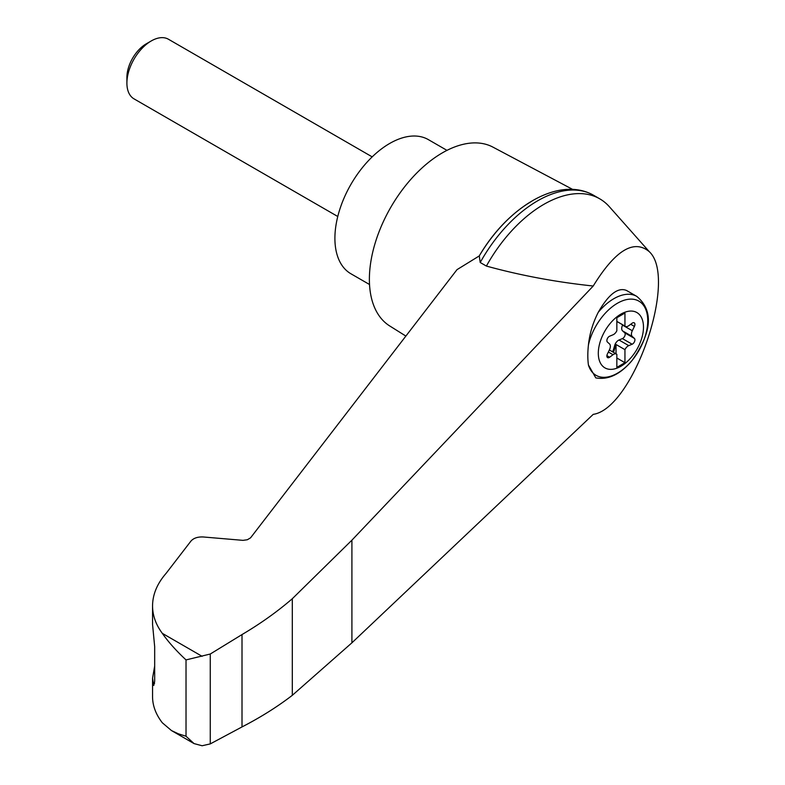 <?xml version="1.0" encoding="UTF-8"?>
<svg xmlns="http://www.w3.org/2000/svg" width="785" height="785" viewBox="0 0 785 785"><rect width="100%" height="100%" fill="white"/><g stroke="black" fill="none" stroke-linecap="round" stroke-linejoin="round"><path stroke-width="1.18" d="M593.224 414.362C633.21 408.612 678.152 278.312 649.313 251.71C633.907 238.866 615.214 250.307 593.224 286.015L351.906 540.178L292.305 598.729L292.305 695.324L351.906 642.827L593.224 414.362M649.313 251.71L609.297 206.651A111.872 64.586 120 0 0 599.75 198.831A111.872 64.586 120 0 0 486.386 266.066C520.543 275.457 556.153 282.109 593.224 286.015M292.305 598.729C277.399 611.603 260.64 623.555 242.006 634.574L210.262 654.023L186.025 659.92C176.134 650.687 168.235 641.826 162.318 633.348C155.862 624.664 152.604 615.509 152.555 605.892L152.555 624.448L154.674 646.673L154.674 681.321L153.752 685.462L152.555 678.201L152.555 696.746C152.604 705.735 155.862 714.419 162.318 722.779L171.483 730.57L194.042 743.591L202.108 745.75L210.262 743.905L242.006 726.93C260.64 717.323 277.399 706.785 292.305 695.324M152.555 605.892C152.643 594.471 157.167 583.608 166.116 573.335L190.951 541.071C193.64 538.078 197.771 536.714 203.344 536.979L242.977 540.355L247.334 539.746L250.552 537.853L457.007 269.647L479.262 255.93A106.966 61.76 120 0 1 531.651 201.343M620.896 366.291A31.94 18.438 -60 0 1 599.259 345.223A31.94 18.438 -60 0 1 625.253 312.106A31.94 18.438 -60 0 1 643.376 329.759A31.94 18.438 -60 0 1 620.896 366.291M613.036 334.783A5.74 3.317 120 0 0 616.843 330.76L616.843 317.729L624.948 313.038L624.948 326.079A5.74 3.317 120 0 0 625.331 326.364A5.74 3.317 120 0 0 628.756 325.706L632.151 323.204A3.444 1.992 120 0 1 634.211 322.812A3.444 1.992 120 0 1 634.408 326.413L632.298 330.75A5.74 3.317 120 0 0 632.298 336.51L634.408 338.413A3.444 1.992 120 0 1 634.594 341.436A3.444 1.992 120 0 1 632.151 344.222L628.756 345.635A5.74 3.317 120 0 0 624.948 349.659L624.948 362.699L616.843 367.38L616.843 354.349A5.74 3.317 120 0 0 616.461 354.064A5.74 3.317 120 0 0 613.036 354.712L609.641 357.224A3.444 1.992 120 0 1 607.58 357.617A3.444 1.992 120 0 1 607.384 354.015L609.494 349.678A5.74 3.317 120 0 0 609.494 343.918L607.384 342.015A3.444 1.992 120 0 1 607.197 338.992A3.444 1.992 120 0 1 609.641 336.196L613.036 334.783M616.843 321.389L624.948 326.079M636.812 296.406C657.899 314.049 646.438 340.082 632.033 360.56C620.376 374.347 608.296 380.126 595.805 377.889L588.436 365.005A61.878 25.267 -71.6 0 1 588.436 344.939C589.633 333.694 592.901 322.821 598.239 312.332C608.532 294.336 617.952 287.035 626.479 290.44L636.812 296.406A45.893 26.494 -60 0 0 598.239 312.332M572.726 189.44L492.951 147.129A103.267 59.621 120 0 0 442.406 152.839A103.267 59.621 120 0 0 375.23 242.869A103.267 59.621 120 0 0 389.713 325.952L405.874 336.078M152.555 678.201L154.674 666.082M171.483 730.57L178.332 733.798L186.025 736.242L194.042 743.591M210.262 654.023L210.262 743.905M242.006 634.574L242.006 726.93M599.75 198.831L593.588 195.269A111.872 64.586 120 0 0 590.241 193.552A111.872 64.586 120 0 0 480.214 262.504L486.386 266.066M480.214 262.504L479.262 255.92M446.979 150.367L428.394 139.642A77.45 44.716 120 0 0 389.664 143.478A77.45 44.716 120 0 0 339.071 211.724A77.45 44.716 120 0 0 350.944 273.788L369.529 284.513M337.766 216.493L134.029 98.871A34.422 19.87 -60 0 1 126.905 83.112A34.422 19.87 -60 0 1 151.24 40.957A34.422 19.87 -60 0 1 168.451 39.25L372.188 156.872M126.905 83.112L126.905 77.362A27.387 15.808 -60 0 1 146.265 43.832L151.24 40.957M612.418 351.729A3.444 1.992 120 0 0 613.419 349.806L614.704 345.39A5.74 3.317 120 0 1 619.022 340.013L622.417 338.6A3.444 1.992 120 0 0 624.86 335.813A3.444 1.992 120 0 0 624.674 332.791L622.564 330.887A5.74 3.317 120 0 1 622.564 325.127L622.701 324.843M616.029 353.809L616.029 344.507L624.948 349.659M616.029 344.507A5.74 3.317 120 0 0 615.509 345.861L614.223 350.267A3.444 1.992 120 0 1 613.232 352.2M616.843 358.009L624.948 362.699M588.436 344.939A42.832 24.727 -60 0 1 635.065 299.595A42.832 24.727 -60 0 1 635.065 356.508A42.832 24.727 -60 0 1 588.436 365.005M202.108 656.319L162.318 633.348M186.025 659.92L186.025 736.242M152.839 682.685L154.596 683.274M351.906 540.178L351.906 642.827M622.564 325.127L632.298 330.75M622.564 330.887L632.298 336.51M624.674 332.791L634.408 338.413M622.417 338.6L632.151 344.222M619.022 340.013L628.756 345.635M614.704 345.39L615.509 345.861M613.419 349.806L614.223 350.267M608.355 352.014L613.036 354.712M606.893 355.634L609.641 357.224M630.698 324.274L634.408 326.413M479.213 256.008C506.894 208.447 555.554 177.577 590.241 193.552M616.461 354.064L609.356 349.963M625.331 326.364L616.843 321.457"/></g></svg>

